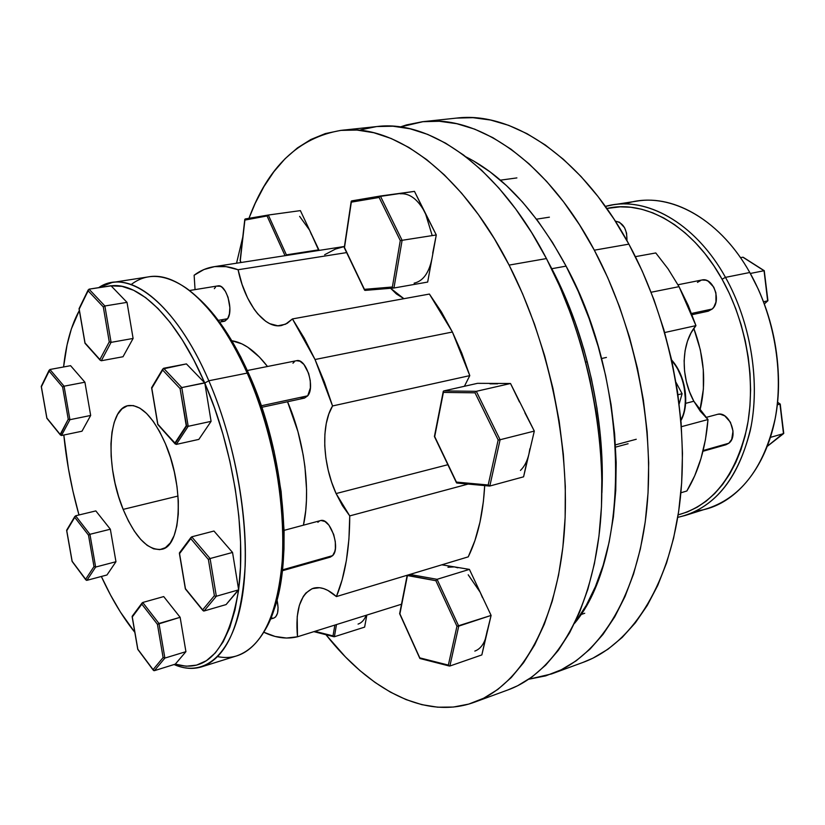 <?xml version="1.0" encoding="UTF-8"?>
<svg xmlns="http://www.w3.org/2000/svg" width="825" height="825" viewBox="0 0 825 825"><rect width="100%" height="100%" fill="white"/><g stroke="black" fill="none" stroke-linecap="round" stroke-linejoin="round"><path stroke-width="1.24" d="M194.133 275.241L195.051 289.616L194.133 275.241C200.093 270.713 206.621 267.888 213.685 266.753C221.389 265.547 229.525 266.547 238.095 269.734L346.644 252.594L238.095 269.734L242.086 284.47L247.552 297.897L254.203 309.293L257.885 314.036L265.702 321.286L269.744 323.678L277.829 325.793L285.543 324.215L292.442 318.935L315.026 359.514L452.409 332.021L429.402 294.061L292.442 318.935L304.177 338.064L315.026 359.514L332.547 405.962L469.786 375.623L452.409 332.021L315.026 359.514L324.411 382.058L332.547 405.962L328.824 413.995L326.246 423.555L324.885 434.301L324.761 445.892L325.885 457.988L328.195 470.209L331.629 482.182L336.095 493.556L447.872 464.712L336.095 493.556L342.427 505.642L349.738 515.903L336.095 493.556C322.606 464.217 320.801 425.081 332.547 405.962L469.786 375.623L461.794 353.162L452.409 332.021L441.427 311.933L429.402 294.061L292.442 318.935L287.213 323.328L281.438 325.535C264.495 329.123 244.757 302.888 238.095 269.734L226.05 266.65L214.603 266.619L203.919 269.538L194.133 275.241M468.095 484.069L349.738 515.903C349.666 548.419 345.221 575.303 336.404 596.578L468.249 556.854L474.922 540.592L480.006 522.081L483.378 501.61L484.698 485.595C483.12 513.934 477.644 537.694 468.249 556.854L336.404 596.578L327.845 590.391L323.658 588.607L319.615 587.72L312.17 588.648L305.9 593.02L303.311 596.413L299.362 605.333L297.206 616.657L297.485 636.776C286.677 639.385 275.457 637.88 263.825 632.239L275.086 636.446L286.471 638.045L297.485 636.776C295.123 609.974 300.413 593.794 313.345 588.246C320.347 586.297 328.03 589.081 336.404 596.578L342.158 579.758L346.376 560.484L348.934 539.076L349.738 515.903L468.095 484.069M221.574 320.873L224.905 321.121L227.659 318.708L218.274 320.368L227.659 318.708C233.898 310.076 225.988 283.614 217.872 285.904L189.502 290.524M270.311 619.121L273.879 618.049C278.046 615.842 279.077 609.757 276.973 599.806L278.087 607.53L277.54 613.13L275.694 616.873L273.848 618.059M329.35 557.288L332.65 555.627L282.49 569.858L332.65 555.627C340.931 548.048 330.01 516.945 320.42 520.627L284.078 530.362M300.651 397.547L304.497 398.104L307.735 395.814L261.288 405.776L307.735 395.814C315.408 387.049 306.003 357.751 296.515 360.711L247.325 370.507M271.621 615.78C294.401 564.465 285.058 453.42 248.964 374.158L247.191 373.096C286.646 459.473 293.968 581.326 265.733 628.877C252.976 651.255 236.981 660.505 217.728 656.628M134.826 632.332C122.585 617.059 111.427 598.445 101.351 576.479L110.56 595.072L120.429 612.078L134.826 632.332M153.832 670.653L137.837 649.244L132.134 616.698L142.055 603.013L142.725 602.477L141.848 604.158L157.431 624.319L158.977 623.463L142.725 602.477L163.711 596.578L180.139 617.306L185.924 651.667L175.282 664.146L186.151 666.229L196.577 665.125L206.353 660.722L215.273 652.967L223.142 641.881L229.763 627.557L234.95 610.16L238.662 589.844L216.325 596.248L210.086 558.535L209.096 558.948L208.395 559.494L214.387 595.691L202.641 609.861L185.357 588.885L179.386 553.317L191.699 536.827L190.761 538.632L208.395 559.494L190.761 538.632L179.561 553.637L185.439 588.689L202.641 609.861L214.387 595.691L208.395 559.494L210.086 558.535L191.699 536.827L213.964 531.032L232.537 552.451L213.964 531.032L191.699 536.827L210.086 558.535L232.537 552.451L238.611 589.545L232.537 552.451L210.086 558.535L216.325 596.248L238.662 589.844L240.477 566.857L240.56 542.159L238.807 515.976L235.238 488.854L229.928 461.402L222.977 434.259L214.552 408.014L204.796 382.955L181.789 387.575L188.193 426.308L176.292 444.407L157.781 424.524L151.625 387.915L162.649 370.043L151.8 388.224L157.833 424.184L174.838 443.159L186.244 425.762L180.087 388.585L162.649 370.043L162.773 368.981L186.419 363.907L204.652 382.8L186.419 363.907L163.597 368.28L181.789 387.575L204.652 382.8C177.045 318.419 139.013 281.903 111.107 285.863L89.028 289.162L110.973 285.728L127.019 302.363L104.878 305.982L127.019 302.363L133.103 338.446L111.076 342.365L133.103 338.446L123.018 356.74L101.3 360.752L123.018 356.74L133.103 338.446L127.019 302.363L111.107 285.863L122.017 286.358L133.609 290.266L145.664 297.639L157.967 308.457L170.28 322.616L182.346 339.941L193.885 360.123L204.796 382.955L211.087 421.348L188.193 426.308L211.087 421.348L198.856 439.385L176.292 444.407L198.856 439.385L211.087 421.348L204.847 383.274C232.722 446.944 246.407 532.3 238.611 589.545L226.091 604.581L204.053 610.995L226.091 604.581L238.559 589.968C228.535 648.945 207.446 673.664 175.282 664.146L185.924 651.667L180.139 617.306L163.711 596.578L142.725 602.477L158.977 623.463L164.876 658.082L154.409 670.663L175.282 664.146L154.409 670.663L164.876 658.082L185.924 651.667L164.876 658.082L158.977 623.463L180.139 617.306L157.431 624.319L141.848 604.158L132.278 616.976L137.837 649.244L153.079 669.653L163.102 657.556L157.431 624.319L163.102 657.556L164.876 658.082L163.102 657.556L153.079 669.653L154.409 670.663M208.818 380.768L204.806 383.006L208.818 380.768C233.217 437.106 247.335 509.551 245.159 566.074C241.395 624.247 226.865 657.845 201.568 666.868C192.875 669.488 183.738 668.724 174.147 664.568C205.167 678.191 233.661 653.854 242.571 594.897C251.501 536.126 237.858 447.542 208.818 380.768L247.191 373.096L208.818 380.768C175.333 302.466 127.689 267.238 98.711 287.647L112.128 282.501C140.714 277.128 180.252 314.17 208.818 380.768M123.152 509.386C105.342 467.032 107.425 408.653 128.298 405.591C141.044 404.219 153.44 416.976 165.474 443.85L159.668 431.661L153.285 421.4L146.582 413.459L139.838 408.127L133.341 405.57L127.328 405.828L122.017 408.829L117.604 414.397L114.232 422.276L111.994 432.135L110.962 443.592L111.148 456.225L112.53 469.59L115.046 483.213L118.635 496.629L123.152 509.386L128.453 521.029L134.351 531.145L140.662 539.364L147.159 545.346L153.615 548.831L159.772 549.646L165.392 547.687L170.249 542.974L174.116 535.642L176.839 525.927L178.272 514.192L178.324 500.899L177.004 486.616L174.333 471.921L170.435 457.463L165.474 443.85C184.388 487.193 181.541 546.398 161.731 549.295C147.974 550.801 135.104 537.498 123.152 509.386L178.025 496.042L123.152 509.386M201.568 666.868L236.919 655.803C263.01 646.532 278.262 613.15 282.686 555.648C285.46 499.806 271.683 428.474 247.191 373.096C218.501 307.622 178.231 271.332 148.737 276.829L112.128 282.501M303.435 525.174C310.984 491.886 304.58 440.859 287.533 401.754L297.938 431.609L303.188 455.008L304.93 466.744L306.56 489.586L306.436 500.445L305.704 510.778L303.435 525.174M474.406 702.23L508.169 689.844C553.018 673.561 589.958 616.069 599.579 530.795C609.077 445.613 588.411 338.683 546.449 258.565L509.097 265.103C551.079 346.727 572.241 455.544 563.444 541.912C554.524 628.382 518.44 686.245 474.406 702.23C425.184 720.184 369.28 689.803 325.947 634.703L345.438 656.927L359.968 670.622L374.983 682.399L390.38 692.113L406.055 699.59L421.874 704.663L437.693 707.2L453.379 707.046L468.755 704.086L483.646 698.228L497.877 689.391L511.252 677.552L523.566 662.712L534.641 644.933L544.283 624.319L552.296 601.023L558.535 575.283L562.856 547.357L565.135 517.595L565.311 486.368L563.32 454.111L559.185 421.266L552.936 388.327L544.655 355.781L534.476 324.091L522.565 293.731L509.097 265.103L546.449 258.565L531.64 232.568L515.707 208.983L498.888 188.069L481.439 170.043L463.598 155.048L445.613 143.158L427.711 134.413L410.097 128.782L392.968 126.215L377.066 126.534L341.323 130.329C393.638 123.503 461.66 171.92 509.097 265.103L494.299 238.611L478.407 214.583L461.68 193.267L444.345 174.89L426.659 159.586L408.86 147.448L391.174 138.497L373.797 132.722L356.926 130.061L340.715 130.391L325.318 133.588L310.839 139.507L297.392 147.953L285.058 158.74L273.89 171.693L263.938 186.584L255.245 203.249L248.964 218.316C268.001 166.712 298.784 137.383 341.323 130.329M401.507 604.22L297.485 636.776L401.507 604.22M376.478 126.596L360.772 129.803M508.004 689.906L517.584 685.781L532.094 676.902L545.748 665.074L558.35 650.296L569.693 632.641L579.604 612.212L587.895 589.163L594.392 563.722L598.95 536.167L601.466 506.818L601.848 476.056L600.064 444.304L596.093 411.995L589.988 379.613L581.831 347.614L571.746 316.491L559.886 286.667L546.449 258.565C499.043 167.104 430.382 119.635 377.087 126.524M236.548 263.206L242.787 237.084L236.548 263.206M464.403 386.286L469.786 375.623L464.403 386.286M403.91 298.691L396.402 293.948L390.617 288.286L403.91 298.691M344.417 246.51L335.455 249.068L324.658 254.719M219.574 322.121L224.276 321.296L227.659 318.708L229.402 313.954L229.866 307.601L228.03 297.227L225.4 291.328L222.111 287.337L220.368 286.254L217.047 286.131M215.583 287.079L214.335 288.657M270.858 617.76L272.838 618.203M282.397 570.735L330.289 557.123L332.65 555.627L334.826 551.399L335.383 548.491L335.301 541.685L333.682 534.435L328.958 525.195L324.998 521.513L321.111 520.503M319.378 521.06L317.873 522.287M261.803 407.292L304.373 398.124L307.735 395.814L310.396 387.863L310.272 380.717L308.632 373.364L303.909 364.433L299.991 361.216L296.495 360.711M294.432 361.67L292.957 363.217M267.496 366.486L259.473 357.112L247.737 347.191L241.89 343.87L231.825 340.735C243.612 342.499 255.502 351.079 267.496 366.486M273.56 610.717L277.582 597.486L280.696 582.697L282.841 566.507L283.986 549.089L284.089 530.63L281.119 491.494L274.024 451.007L263.113 411.232L256.4 392.236L240.91 357.215L232.341 341.602L223.379 327.494L214.129 315.016L197.536 297.423C216.325 314.181 233.465 339.756 248.964 374.158L247.191 373.096C228.773 332.496 208.529 304.219 186.471 288.276C165.155 273.817 146.716 272.59 131.144 284.563M79.117 308.55L89.028 289.162L104.878 305.982L111.076 342.365L109.261 341.87L103.311 306.952L88.11 290.782L79.2 309.097L85.027 342.942L99.897 359.535L109.261 341.87L99.897 359.535L85.027 342.942L79.045 308.736M186.625 426.051L188.193 426.308L181.789 387.575L163.597 368.28L162.649 370.043L180.087 388.585L181.789 387.575L180.087 388.585L186.615 426.051L175.024 443.726L176.292 444.407L188.193 426.308L186.615 426.051M86.45 580.326L72.157 561.289L66.763 530.722L75.591 515.79L74.745 517.347L88.492 535.136L89.935 534.301L88.492 535.136L93.988 566.569L95.648 567.053L89.935 534.301L75.591 515.79L95.834 510.912L110.344 529.217L89.935 534.301L110.344 529.217L115.964 561.722L106.972 574.984L115.964 561.722L110.344 529.217L95.834 510.912L75.591 515.79L89.935 534.301L95.648 567.053L86.914 580.326L106.972 574.984L86.914 580.326L95.648 567.053L115.964 561.722L95.648 567.053L93.988 566.569L88.492 535.136L74.745 517.347L66.763 530.722L72.157 561.289L85.625 579.325L93.988 566.569L85.625 579.325L86.914 580.326M78.973 514.975L72.94 491.174L68.434 468.713L63.824 435.022C66.464 461.711 71.517 488.359 78.973 514.975M60.421 435.012L46.85 418.265L41.384 386.791L49.923 369.487L70.589 365.681L84.913 382.202L64.072 386.193L84.913 382.202L90.668 415.46L69.919 419.698L90.668 415.46L81.984 431.217L90.668 415.46L84.913 382.202L70.589 365.681L49.923 369.487L64.072 386.193L69.919 419.698L61.504 435.507L81.984 431.217L61.504 435.507L60.359 434.909L68.248 419.224L62.628 387.069L49.057 371.023L41.384 386.791L46.891 418.048L60.184 434.424L46.984 418.43M63.577 366.981L67.073 344.891L71.362 328.927L79.334 310.478C71.311 325.071 66.052 343.912 63.577 366.981M175.148 443.922L157.864 424.617M216.325 596.248L204.053 610.995L216.325 596.248L215.263 596.227L216.325 596.248M111.076 342.365L101.3 360.752L100.083 360.061L101.3 360.752L111.076 342.365L104.878 305.982L89.028 289.162L88.11 290.782L103.311 306.952L104.878 305.982L103.311 306.952L109.261 341.87L111.076 342.365M203.548 611.005L202.641 609.861L204.053 610.995M153.275 670.189L137.878 649.502M85.821 579.841L72.229 561.577M68.248 419.224L60.184 434.424L61.504 435.507L69.919 419.698L68.248 419.224L69.919 419.698L64.072 386.193L62.628 387.069L68.248 419.224M49.057 371.023L62.628 387.069L64.072 386.193L49.923 369.487L49.057 371.023M680.842 419.574C687.864 409.561 687.761 378.562 671.828 360.845M671.777 360.587C687.699 378.696 687.895 409.819 680.903 420.224C689.504 404.106 685.235 375.922 671.777 360.587M600.456 448.903L601.415 448.645L600.456 448.903M615.45 444.861L636.25 439.261L615.45 444.861M529.867 448.769L528.897 454.162C527.206 461.196 524.391 466.62 520.441 470.436M489.968 383.831L497.599 383.831M519.472 401.992L510.52 383.501L476.314 391.318L443.788 390.926L443.252 391.452L443.386 392.401L475.025 392.824L498.166 439.952L488.194 484.997L498.166 439.952L475.025 392.824L443.386 392.401L434.703 436.6L456.421 482.089L488.194 484.997L489.833 486.018L523.586 476.819L489.833 486.018L500.105 439.735L534.311 431.083L528.897 454.162L534.311 431.083L524.855 412.748M510.52 383.501L477.541 383.326L510.52 383.501L534.311 431.083L500.105 439.735L476.314 391.318L510.52 383.501M490.143 383.79L493.804 383.408M443.788 390.926L477.541 383.326L443.788 390.926L476.314 391.318L475.509 391.854L476.314 391.318L500.105 439.735L499.115 439.911L500.105 439.735L489.833 486.018L488.194 484.997L456.421 482.089L434.703 436.6L443.417 391.143M528.897 454.162L523.586 476.819L527.443 459.102M676.036 382.418L682.1 393.711L677.975 394.752L682.1 393.711L679.192 403.848L682.1 393.711L676.036 382.418M685.42 399.31L683.987 385.904L681.594 377.737L678.16 370.105M434.414 436.497L443.231 391.607M498.589 439.952L499.115 439.911L498.589 439.952M456.586 482.903L457.174 483.007M536.508 219.182L549.388 217.171L536.508 219.182M400.218 193.792C409.705 193.029 418.069 199.454 425.329 213.056L432.176 235.476M422.709 208.364L436.281 234.96L402.105 240.302L393.958 288.007L393.082 287.781L393.958 288.007L402.105 240.302L436.281 234.96L427.67 282.067L393.958 288.007L427.67 282.067L431.939 258.71C428.948 273.013 423.019 281.16 414.129 283.161M432.692 253.203L436.281 234.96L414.49 191.379L427.628 218.213M431.939 258.71L430.743 263.856M393.803 288.018L365.145 290.39M402.105 240.302L380.356 196.02L414.49 191.379L379.572 196.505L380.356 196.02L402.105 240.302L401.146 240.446L402.105 240.302M380.294 196.03L351.306 201.156M364.423 289.338L392.38 286.997L400.28 240.56L379.129 197.464L351.326 202.146L344.489 247.572L364.423 289.338L344.489 247.572L351.182 201.517L351.326 202.146L379.129 197.464L379.572 196.505L379.129 197.464L400.28 240.56L401.146 240.446L400.28 240.56L392.38 286.997L364.423 289.338M344.283 247.593L351.182 201.517M364.671 290.245L365.217 290.379M299.63 216.356L309.581 230.134L311.541 234.764M318.863 249.82L309.581 230.134L318.77 250.46L318.863 249.82L286.739 254.801L318.863 249.82M245.324 218.934L268.321 215.036L286.657 255.441L268.321 215.036L300.393 210.623L309.581 230.134L300.393 210.623L268.259 215.036L244.87 219.233M267.331 215.903L244.881 220.089L240.281 260.669L241.106 262.505L240.106 260.679L244.819 219.316L244.881 220.089L267.341 215.872M285.048 255.688L267.218 216.315L285.048 255.688M307.364 225.906L309.581 230.134M240.137 260.669L240.941 262.525M566.084 266.135L551.812 268.702C586.286 334.053 605.426 419.801 601.91 492.783L602.188 466.424L600.559 437.539L596.96 408.169L591.422 378.757L584.007 349.697L574.839 321.41L564.053 294.288L548.202 261.958L551.812 268.702L566.084 266.135L552.575 242.581L538.003 221.172L522.586 202.135L506.529 185.656L490.081 171.878L473.437 160.885L466.043 156.905C503.374 175.735 536.724 212.149 566.084 266.135C630.403 383.357 630.764 556.555 574.571 623.318L586.286 605.344L595.454 586.513L603.127 565.373L609.139 542.138L613.387 517.048L615.749 490.411L616.182 462.547L614.625 433.826L611.077 404.652L605.591 375.427L598.218 346.562L589.081 318.471L578.315 291.534L566.084 266.135M366.218 615.264C364.289 619.998 361.577 622.947 358.06 624.092M364.619 627.124L366.826 615.079L364.619 627.124L334.403 636.725L336.476 624.577L334.403 636.725L364.619 627.124M314.933 631.321L333.022 635.9L334.857 625.082L333.022 635.9L334.403 636.725L314.933 631.321M487.255 630.64L481.841 654.926L449.883 666.012L481.841 654.926L486.441 635.343C484.337 643.758 480.47 649.007 474.829 651.08M468.218 574.808L480.202 592.288L482.491 597.651M447.944 567.249L454.389 566.888L457.803 567.817M486.441 635.343L491.102 615.419L485.162 639.571M491.102 615.419L469.415 569.384L441.839 564.816L469.415 569.384L491.102 615.419L458.741 626.123L437.064 579.315L469.415 569.384L437.064 579.315L409.881 574.437L437.064 579.315L435.868 580.707L407.416 575.561L399.898 613.862L419.781 657.865L448.357 665.094L456.947 626.257L435.868 580.707L456.947 626.257L491.102 615.419M477.582 587.245L480.202 592.288M451.1 566.703L454.389 566.888M449.316 666.012L449.883 666.012L458.741 626.123L437.064 579.315L435.868 580.707L407.302 575.221L399.692 613.779L419.915 658.494L449.316 666.012L449.883 666.012L458.741 626.123L456.947 626.257L448.357 665.094L449.048 665.888L448.357 665.094L419.791 658.309L399.64 613.707L407.189 575.252M693.835 401.239L685.616 403.353L693.835 401.239L689.483 391.7L686.369 381.562L684.564 371.137L684.131 360.731L685.09 350.666L687.431 341.272L691.082 332.826L695.949 325.627C681.058 342.911 680.316 376.798 693.835 401.239L707.994 419.543L681.409 426.69L707.994 419.543L700.291 411.221L693.835 401.239M664.682 332.537L695.949 325.627L679.027 286.657L651.131 292.246L679.027 286.657L668.023 268.795L655.782 252.955L635.394 256.657L655.782 252.955L668.023 268.795L679.027 286.657L688.267 305.528L695.949 325.627L664.682 332.537M702.962 451.275L725.938 444.757L728.815 443.242L703.148 450.532L728.815 443.242L731.703 439.405L733.023 431.062L730.414 422.204L724.773 415.882L720.266 414.202L718.049 414.243M692.031 314.696L708.087 311.231L712.212 309.024L691.546 313.459L712.212 309.024L713.821 307.127L715.956 302.074L715.925 292.916L713.749 287.131L708.097 281.15L705.87 280.201L701.797 280.015M625.061 203.971C665.125 189.709 718.121 215.841 749.781 272.498L725.484 277.365L722.071 279.201L713.873 265.825L704.901 253.564L695.279 242.55L685.132 232.898L674.572 224.678L663.733 217.975L652.74 212.829L641.706 209.261L630.764 207.261L620.008 206.838L606.839 208.488C644.913 199.258 692.742 226.153 722.071 279.201L725.484 277.365C694.877 222.049 644.531 195.051 605.375 206.425L612.954 204.827C650.791 198.278 696.857 225.72 725.484 277.365L749.781 272.498C721.215 221.543 675.036 194.525 636.931 201.114L612.954 204.827M423.142 121.646L400.3 126.957L406.457 124.926L422.513 121.708L439.343 121.265L456.792 123.709L474.695 129.154L492.845 137.651L511.036 149.222L529.052 163.835L546.635 181.407L563.537 201.795L579.521 224.812L594.33 250.192L628.877 244.138C581.656 156.451 511.768 111.066 456.514 118.099L423.142 121.646C477.603 114.665 547.016 160.916 594.33 250.192L607.726 277.623L619.503 306.745L629.475 337.157L637.477 368.435L643.387 400.115L647.14 431.733L648.687 462.846L648.038 493.01L645.243 521.812L640.375 548.903L633.569 573.942L624.958 596.661L614.728 616.852L603.044 634.342L590.102 649.028L576.118 660.846L561.278 669.776L545.779 675.84L528.815 679.222L551.657 673.901L583.162 662.341C629.619 645.449 668.322 588.864 679.377 506.241C690.298 423.72 670.704 320.956 628.877 244.138L594.33 250.192C636.23 328.391 656.267 432.888 645.923 516.533C635.456 600.27 597.455 657.247 551.657 673.901M582.976 662.413L592.917 658.175L607.984 649.213L622.205 637.416L635.363 622.803L647.274 605.437L657.742 585.43L666.569 562.939L673.592 538.199L678.655 511.459L681.646 483.037L682.481 453.307L681.099 422.668L677.511 391.535L671.725 360.37L663.836 329.618L653.957 299.712L642.242 271.095L628.877 244.138L614.078 219.213L598.084 196.608L581.12 176.591L563.454 159.349L545.335 145.014L527 133.671L508.674 125.348L490.586 120.038L472.931 117.676L456.483 118.099M680.873 492.793L686.854 490.988C698.6 471.58 705.643 447.758 707.994 419.543L705.427 439.735L700.961 458.587L694.722 475.767L686.854 490.988L680.873 492.793M699.847 410.644C706.458 384.295 704.437 356.885 693.815 328.422L700.363 349.944L703.292 369.672L703.395 389.08L699.847 410.644M722.071 279.201L729.393 293.545L735.745 308.694L741.046 324.462L745.222 340.673L748.223 357.122L750.028 373.601L750.606 389.916L749.956 405.879L748.1 421.297L745.078 435.992L740.943 449.811L735.745 462.588L729.578 474.22L722.525 484.584L714.677 493.597L706.138 501.188L697.012 507.303L687.4 511.933L678.14 514.882C712.233 505.467 735.127 476.592 746.842 428.227C756.329 381.501 746.769 323.287 722.071 279.201M626.948 240.632L626.587 233.166L624.577 227.721L619.482 222.224L615.337 221.162C623.236 222.657 627.113 229.144 626.948 240.632M724.824 444.984L728.815 443.242C739.107 435.961 728.784 410.407 717.234 414.418L705.808 417.481M703.766 311.015L706.014 311.407M708.232 311.2L712.212 309.024C721.885 301.022 713.202 276.87 701.838 280.005L677.975 284.759M701.384 280.108L697.455 282.377M725.484 277.365C750.007 321.069 759.918 378.531 751.286 425.432C740.561 473.983 718.544 503.993 685.235 515.46L677.738 517.368C713.264 509.18 737.416 480.367 750.193 430.918C760.578 383.099 751.008 322.823 725.484 277.365M685.235 515.46L708.386 508.21C741.923 496.681 764.167 466.878 775.118 418.811C783.967 372.384 774.232 315.635 749.781 272.498L758.227 289.08C770.602 316.645 777.315 345.531 778.387 375.726C781.213 448.986 742.974 505.89 696.475 510.881M743.428 257.472L764.053 270.713L767.652 300.857L763.517 301.754L767.652 300.857L764.311 303.868L767.652 300.857L764.053 270.713L750.327 273.467L764.053 270.713L742.871 257.214L740.468 257.678L742.923 257.214M764.28 270.992L767.91 300.578M779.965 404.095L777.232 404.838L779.965 404.095L777.49 402.342L780.264 404.126L783.492 433.63L779.965 404.095M770.509 437.353L783.492 433.63L770.509 437.353M783.75 433.311L767.467 446.15L783.626 433.063M780.182 404.281L783.74 433.3M213.737 266.743L344.427 246.479M151.635 387.668L162.773 368.981M157.75 424.421L151.635 387.946M179.427 552.884L190.977 537.405M185.357 588.864L179.386 553.317M202.888 610.51L185.367 588.926M132.186 616.254L142.055 603.013M137.775 649.388L132.134 616.698M66.65 530.496L72.105 561.433M66.66 530.176L74.858 516.429M41.271 386.595L46.85 418.223M49.118 370.219L41.26 386.378M84.975 343.169L79.066 308.87M100.196 360.247L85.006 343.293M88.182 289.915L79.056 308.674M671.643 359.999C685.637 375.344 690.061 404.291 680.934 420.585M585.802 362.103L587.328 361.752M601.518 358.535L606.416 357.431M600.631 451.162L601.559 450.904M615.584 447.119L628.083 443.737M456.442 482.677L434.424 436.538M489.472 486.038L456.854 483.027M516.893 177.911L500.383 180.159M364.464 289.946L344.252 247.593M380.325 196.03L351.749 200.877M393.865 288.018L365.135 290.39M244.767 219.574L240.106 260.679M313.892 631.651L333.867 636.714M584.729 613.264L580.656 614.666M764.301 270.724L743.263 257.317M767.858 300.764L764.332 303.93M777.511 402.157L780.254 404.095M767.446 446.222L783.657 433.548"/></g></svg>
